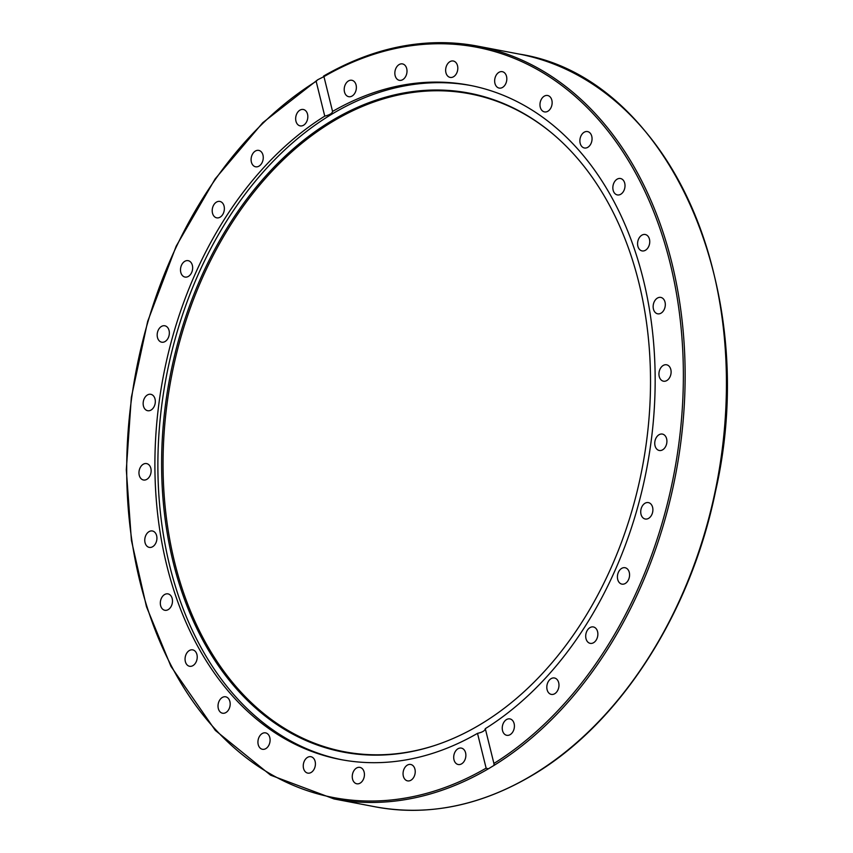 <?xml version="1.0" encoding="UTF-8"?>
<svg xmlns="http://www.w3.org/2000/svg" width="853" height="853" viewBox="0 0 853 853"><rect width="100%" height="100%" fill="white"/><g stroke="black" fill="none" stroke-linecap="round" stroke-linejoin="round"><path stroke-width="1.28" d="M658.537 297.569A8.349 5.982 100.8 0 1 660.798 297.409A8.349 5.982 100.8 0 1 665.297 305.182A8.349 5.982 100.8 0 1 659.923 313.659A8.349 5.982 100.8 0 1 657.663 313.808A8.349 5.982 100.8 0 1 653.163 306.035A8.349 5.982 100.8 0 1 658.537 297.569M665.532 364.721A8.349 5.982 100.8 0 1 666.598 364.796A8.349 5.982 100.8 0 1 671.023 373.39A8.349 5.982 100.8 0 1 664.53 381.27A8.349 5.982 100.8 0 1 663.463 381.195A8.349 5.982 100.8 0 1 659.028 372.601A8.349 5.982 100.8 0 1 665.532 364.721M662.504 434.102A8.349 5.982 100.8 0 1 666.694 443.475A8.349 5.982 100.8 0 1 659.262 450.48A8.349 5.982 100.8 0 1 659.156 450.459A8.349 5.982 100.8 0 1 654.965 441.086A8.349 5.982 100.8 0 1 662.397 434.081A8.349 5.982 100.8 0 1 662.504 434.102M649.591 503.025A8.349 5.982 100.8 0 1 652.492 512.792A8.349 5.982 100.8 0 1 645.241 519.008A8.349 5.982 100.8 0 1 644.026 518.581A8.349 5.982 100.8 0 1 641.125 508.814A8.349 5.982 100.8 0 1 648.365 502.598A8.349 5.982 100.8 0 1 649.591 503.025M627.275 568.855A8.349 5.982 100.8 0 1 628.928 578.697A8.349 5.982 100.8 0 1 621.922 584.124A8.349 5.982 100.8 0 1 619.705 582.994A8.349 5.982 100.8 0 1 618.052 573.152A8.349 5.982 100.8 0 1 625.068 567.725A8.349 5.982 100.8 0 1 627.275 568.855M596.428 629.056A8.349 5.982 100.8 0 1 596.929 638.673A8.349 5.982 100.8 0 1 590.212 643.354A8.349 5.982 100.8 0 1 587.141 641.243A8.349 5.982 100.8 0 1 586.64 631.625A8.349 5.982 100.8 0 1 593.347 626.944A8.349 5.982 100.8 0 1 596.428 629.056M558.214 681.312A8.349 5.982 100.8 0 1 557.691 690.44A8.349 5.982 100.8 0 1 551.326 694.395A8.349 5.982 100.8 0 1 547.573 691.079A8.349 5.982 100.8 0 1 548.095 681.952A8.349 5.982 100.8 0 1 554.461 677.996A8.349 5.982 100.8 0 1 558.214 681.312M514.124 723.621A8.349 5.982 100.8 0 1 512.738 732.023A8.349 5.982 100.8 0 1 506.757 735.307A8.349 5.982 100.8 0 1 502.534 730.595A8.349 5.982 100.8 0 1 503.92 722.182A8.349 5.982 100.8 0 1 509.891 718.898A8.349 5.982 100.8 0 1 514.124 723.621M465.834 754.351A8.349 5.982 100.8 0 1 458.221 764.512A8.349 5.982 100.8 0 1 453.743 758.253A8.349 5.982 100.8 0 1 461.356 748.102A8.349 5.982 100.8 0 1 465.834 754.351M415.208 772.328A8.349 5.982 100.8 0 1 407.574 780.879A8.349 5.982 100.8 0 1 403.074 773.021A8.349 5.982 100.8 0 1 410.709 764.469A8.349 5.982 100.8 0 1 415.208 772.328M364.199 776.848A8.349 5.982 100.8 0 1 356.778 783.779A8.349 5.982 100.8 0 1 352.492 774.3A8.349 5.982 100.8 0 1 359.913 767.38A8.349 5.982 100.8 0 1 364.199 776.848M314.746 767.753A8.349 5.982 100.8 0 1 307.773 773.117A8.349 5.982 100.8 0 1 303.924 762.07A8.349 5.982 100.8 0 1 310.908 756.707A8.349 5.982 100.8 0 1 314.746 767.753M268.77 745.394A8.349 5.982 100.8 0 1 262.447 749.286A8.349 5.982 100.8 0 1 259.248 736.779A8.349 5.982 100.8 0 1 265.582 732.876A8.349 5.982 100.8 0 1 268.77 745.394M228.039 710.613A8.349 5.982 100.8 0 1 222.537 713.215A8.349 5.982 100.8 0 1 218.165 707.809A8.349 5.982 100.8 0 1 220.17 699.407A8.349 5.982 100.8 0 1 225.672 696.805A8.349 5.982 100.8 0 1 230.033 702.2A8.349 5.982 100.8 0 1 228.039 710.613M194.1 664.754A8.349 5.982 100.8 0 1 189.579 666.278A8.349 5.982 100.8 0 1 185.101 660.094A8.349 5.982 100.8 0 1 188.193 651.383A8.349 5.982 100.8 0 1 192.714 649.869A8.349 5.982 100.8 0 1 197.182 656.042A8.349 5.982 100.8 0 1 194.1 664.754M168.265 609.586A8.349 5.982 100.8 0 1 164.842 610.279A8.349 5.982 100.8 0 1 160.321 603.306A8.349 5.982 100.8 0 1 164.554 594.573A8.349 5.982 100.8 0 1 167.977 593.88A8.349 5.982 100.8 0 1 172.487 600.843A8.349 5.982 100.8 0 1 168.265 609.586M151.535 547.221A8.349 5.982 100.8 0 1 149.275 547.381A8.349 5.982 100.8 0 1 144.775 539.608A8.349 5.982 100.8 0 1 150.149 531.131A8.349 5.982 100.8 0 1 152.41 530.982A8.349 5.982 100.8 0 1 156.909 538.755A8.349 5.982 100.8 0 1 151.535 547.221M144.541 480.068A8.349 5.982 100.8 0 1 143.475 479.994A8.349 5.982 100.8 0 1 139.05 471.4A8.349 5.982 100.8 0 1 145.543 463.52A8.349 5.982 100.8 0 1 146.609 463.595A8.349 5.982 100.8 0 1 151.045 472.178A8.349 5.982 100.8 0 1 144.541 480.068M147.569 410.688A8.349 5.982 100.8 0 1 143.368 401.315A8.349 5.982 100.8 0 1 150.81 394.31A8.349 5.982 100.8 0 1 150.917 394.331A8.349 5.982 100.8 0 1 155.107 403.704A8.349 5.982 100.8 0 1 147.676 410.709A8.349 5.982 100.8 0 1 147.569 410.688M160.481 341.765A8.349 5.982 100.8 0 1 157.581 331.988A8.349 5.982 100.8 0 1 164.832 325.782A8.349 5.982 100.8 0 1 166.047 326.209A8.349 5.982 100.8 0 1 168.947 335.975A8.349 5.982 100.8 0 1 161.697 342.192A8.349 5.982 100.8 0 1 160.481 341.765M182.787 275.935A8.349 5.982 100.8 0 1 181.145 266.093A8.349 5.982 100.8 0 1 188.15 260.666A8.349 5.982 100.8 0 1 190.368 261.796A8.349 5.982 100.8 0 1 192.01 271.638A8.349 5.982 100.8 0 1 185.005 277.065A8.349 5.982 100.8 0 1 182.787 275.935M213.645 215.734A8.349 5.982 100.8 0 1 213.143 206.117A8.349 5.982 100.8 0 1 219.861 201.436A8.349 5.982 100.8 0 1 222.932 203.547A8.349 5.982 100.8 0 1 223.433 213.165A8.349 5.982 100.8 0 1 216.726 217.846A8.349 5.982 100.8 0 1 213.645 215.734M251.859 163.477A8.349 5.982 100.8 0 1 252.381 154.35A8.349 5.982 100.8 0 1 258.747 150.395A8.349 5.982 100.8 0 1 262.5 153.711A8.349 5.982 100.8 0 1 261.978 162.838A8.349 5.982 100.8 0 1 255.612 166.793A8.349 5.982 100.8 0 1 251.859 163.477M295.948 121.169A8.349 5.982 100.8 0 1 297.334 112.767A8.349 5.982 100.8 0 1 303.316 109.483A8.349 5.982 100.8 0 1 307.538 114.195A8.349 5.982 100.8 0 1 306.152 122.608A8.349 5.982 100.8 0 1 300.181 125.892A8.349 5.982 100.8 0 1 295.948 121.169M344.239 90.439A8.349 5.982 100.8 0 1 351.852 80.278A8.349 5.982 100.8 0 1 356.33 86.526A8.349 5.982 100.8 0 1 348.717 96.688A8.349 5.982 100.8 0 1 344.239 90.439M394.864 72.462A8.349 5.982 100.8 0 1 402.488 63.911A8.349 5.982 100.8 0 1 406.988 71.769A8.349 5.982 100.8 0 1 399.364 80.321A8.349 5.982 100.8 0 1 394.864 72.462M445.874 67.941A8.349 5.982 100.8 0 1 453.295 61.011A8.349 5.982 100.8 0 1 457.581 70.479A8.349 5.982 100.8 0 1 450.16 77.41A8.349 5.982 100.8 0 1 445.874 67.941M495.326 77.037A8.349 5.982 100.8 0 1 502.3 71.673A8.349 5.982 100.8 0 1 506.149 82.72A8.349 5.982 100.8 0 1 499.165 88.083A8.349 5.982 100.8 0 1 495.326 77.037M541.292 99.396A8.349 5.982 100.8 0 1 547.626 95.504A8.349 5.982 100.8 0 1 550.825 108.011A8.349 5.982 100.8 0 1 544.491 111.903A8.349 5.982 100.8 0 1 541.292 99.396M582.034 134.177A8.349 5.982 100.8 0 1 587.536 131.575A8.349 5.982 100.8 0 1 591.907 136.981A8.349 5.982 100.8 0 1 589.903 145.383A8.349 5.982 100.8 0 1 584.401 147.985A8.349 5.982 100.8 0 1 580.029 142.59A8.349 5.982 100.8 0 1 582.034 134.177M615.973 180.036A8.349 5.982 100.8 0 1 620.494 178.512A8.349 5.982 100.8 0 1 624.972 184.685A8.349 5.982 100.8 0 1 621.88 193.407A8.349 5.982 100.8 0 1 617.359 194.921A8.349 5.982 100.8 0 1 612.891 188.748A8.349 5.982 100.8 0 1 615.973 180.036M641.808 235.204A8.349 5.982 100.8 0 1 645.231 234.511A8.349 5.982 100.8 0 1 649.751 241.484A8.349 5.982 100.8 0 1 645.518 250.217A8.349 5.982 100.8 0 1 642.096 250.91A8.349 5.982 100.8 0 1 637.575 243.947A8.349 5.982 100.8 0 1 641.808 235.204M477.509 733.356C482.393 732.279 484.994 730.712 485.304 728.665L493.919 763.467L494.058 765.376L488.279 768.862L486.125 768.148L477.509 733.356A343.237 246.069 100.8 0 1 340.635 759.543A343.237 246.069 100.8 0 1 166.847 565.678A343.237 246.069 100.8 0 1 324.758 116.125L316.154 81.323L317.732 79.734L323.948 76.631L332.563 111.434C332.222 113.385 329.621 114.942 324.758 116.125M342.128 759.82A343.237 246.069 100.8 0 1 169.822 566.253A343.237 246.069 100.8 0 1 226.248 221.641A343.237 246.069 100.8 0 1 470.92 85.545M332.563 111.434A343.237 246.069 100.8 0 1 469.438 85.247A343.237 246.069 100.8 0 1 655.029 369.04A343.237 246.069 100.8 0 1 485.304 728.665M323.522 76.258L323.948 76.631A381.941 273.813 100.8 0 1 670.074 262.959A381.941 273.813 100.8 0 1 493.919 763.467M375.299 806.831C428.227 816.492 480.74 805.872 532.837 774.972C619.854 723.589 690.61 613.648 715.55 491.221C762.028 288.474 667.131 76.749 519.093 54.059A383.189 274.719 100.8 0 1 726.351 373.955A383.189 274.719 100.8 0 1 532.464 775.025A383.189 274.719 100.8 0 1 375.299 806.831L334.003 798.941L270.604 775.185L215.319 730.403L170.952 666.385L146.471 606.718L131.415 540.386L126.308 469.79L131.33 397.466L147.665 321.389L176.187 246.165L215.127 178.938L262.724 122.736L317.732 79.734M173.287 562.628A335.453 240.493 100.8 0 1 264.313 177.637A335.453 240.493 100.8 0 1 552.84 133.932A335.453 240.493 100.8 0 1 642.288 467.711A335.453 240.493 100.8 0 1 436.118 745.021A335.453 240.493 100.8 0 1 173.287 562.628M436.608 744.861A334.898 240.098 100.8 0 1 174.705 562.596A334.898 240.098 100.8 0 1 265.379 178.469A334.898 240.098 100.8 0 1 553.234 134.273M494.058 765.376A383.189 274.719 -79.2 0 0 685.012 364.018A383.189 274.719 -79.2 0 0 477.797 46.169A383.189 274.719 -79.2 0 0 323.799 76.098M334.003 798.941A383.189 274.719 -79.2 0 0 488.279 768.862M486.125 768.148A381.941 273.813 100.8 0 1 139.999 581.831A381.941 273.813 100.8 0 1 316.154 81.323M519.093 54.059L477.797 46.169C426.116 36.722 374.744 46.659 323.682 76.002"/></g></svg>
